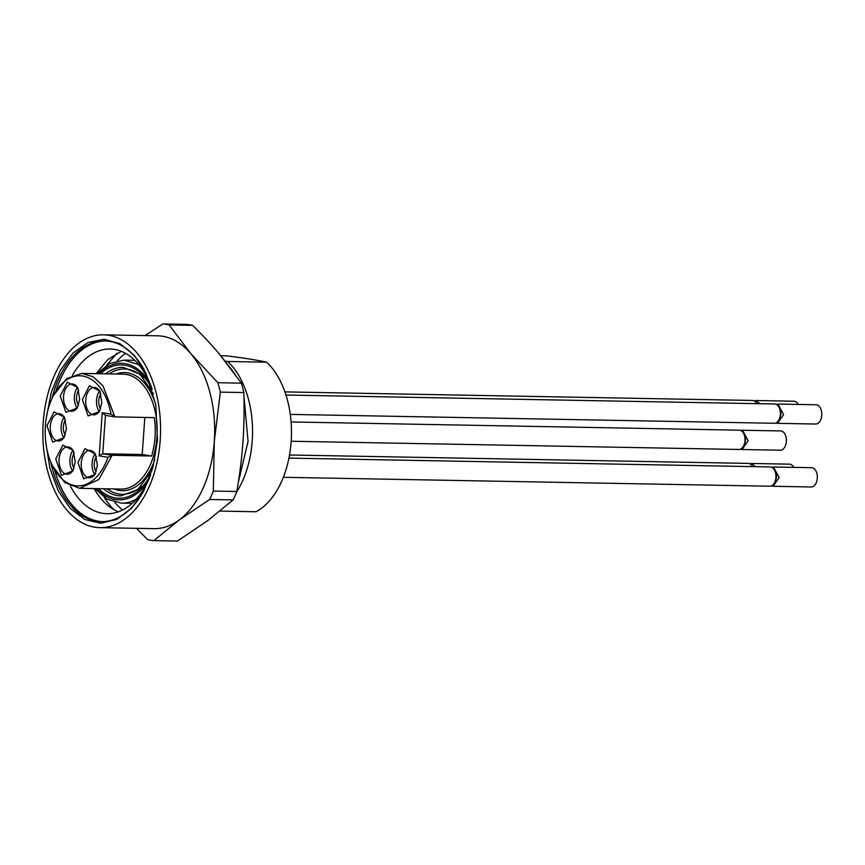 <?xml version="1.0" encoding="UTF-8"?>
<svg xmlns="http://www.w3.org/2000/svg" width="865" height="865" viewBox="0 0 865 865"><rect width="100%" height="100%" fill="white"/><g stroke="black" fill="none" stroke-linecap="round" stroke-linejoin="round"><path stroke-width="1.3" d="M285.969 395.024L774.705 403.987A9.645 5.882 91.1 0 1 780.371 414.562A9.645 5.882 91.1 0 1 774.348 423.277L290.272 414.4M780.025 410.032A5.222 3.19 91.1 0 1 780.879 414.194A5.222 3.19 91.1 0 1 779.895 417.427M775.948 422.942L777.527 423.331L783.549 414.627L777.884 404.052L776.283 404.377M777.884 404.052L816.084 404.755A9.645 5.882 91.1 0 1 821.75 415.319A9.645 5.882 91.1 0 1 815.727 424.034L777.527 423.331M288.942 458.104L770.25 466.938A9.645 5.882 91.1 0 1 775.916 477.502A9.645 5.882 91.1 0 1 769.893 486.217L283.352 477.296M775.581 472.982A5.222 3.19 91.1 0 1 776.424 477.134A5.222 3.19 91.1 0 1 775.44 480.378M771.494 485.892L773.083 486.271L779.106 477.567L773.44 466.992L771.84 467.327M773.44 466.992L811.63 467.695A9.645 5.882 91.1 0 1 817.295 478.269A9.645 5.882 91.1 0 1 811.273 486.973L773.083 486.271M284.92 391.888L752.539 400.463A9.645 5.882 91.1 0 1 756.81 403.663M760 403.717L755.718 400.517L754.118 400.852M755.718 400.517L793.919 401.219A9.645 5.882 91.1 0 1 798.19 404.42M289.526 454.99L748.084 463.402A9.645 5.882 91.1 0 1 752.366 466.603M755.545 466.668L751.263 463.467L749.674 463.791M751.263 463.467L789.464 464.159A9.645 5.882 91.1 0 1 793.735 467.36M291.083 421.958L739.305 430.175A9.645 5.882 91.1 0 1 744.97 440.75A9.645 5.882 91.1 0 1 738.948 449.465L291.181 441.247M744.624 436.22A5.222 3.19 91.1 0 1 745.468 440.382A5.222 3.19 91.1 0 1 744.484 443.615M740.548 449.13L742.127 449.519L748.149 440.815L742.484 430.24L740.883 430.565M742.484 430.24L780.673 430.943A9.645 5.882 91.1 0 1 786.35 441.507A9.645 5.882 91.1 0 1 780.327 450.222L742.127 449.519M142.206 454.503L102.73 453.779L112.158 455.282L107.941 457.304A55.046 33.584 91.1 0 1 52.289 465.457A55.046 33.584 91.1 0 1 45.423 425.515A55.046 33.584 91.1 0 1 53.576 395.24L66.746 378.6L81.753 373.41L93.009 376.686L102.946 385.768L114.872 416.887L154.348 417.611A57.458 35.054 91.1 0 1 155.008 437.128A57.458 35.054 91.1 0 1 151.635 456.006L142.206 454.503L144.823 417.438M52.289 465.457L64.843 482.573L79.656 488.303L98.783 479.524L112.158 455.282L151.635 456.006M53.576 395.24A55.046 33.584 91.1 0 1 86.003 376.848A55.046 33.584 91.1 0 1 110.99 414.119L114.872 416.887L105.444 415.395L102.73 453.779L99.194 455.909L102.243 412.724L110.99 414.119M107.941 457.304L99.194 455.909M55.738 458.98L62.842 445.14L73.222 450.416L75.233 462.083L72.844 470.917L61.502 475.328L55.738 458.98M46.959 425.753L54.052 411.913L64.443 417.19L66.443 428.856L64.064 437.701L52.711 442.112L46.959 425.753M60.193 396.04L67.297 382.2L77.677 387.477L79.677 399.143L77.299 407.977L65.945 412.389L60.193 396.04M82.359 399.565L89.463 385.725L99.843 391.002L101.843 402.668L99.464 411.513L88.111 415.924L82.359 399.565M77.915 462.505L85.008 448.675L95.388 453.952L97.399 465.608L95.02 474.453L83.667 478.864L77.915 462.505M102.243 412.724L105.444 415.395M73.601 451.249A13.656 8.336 -88.9 0 0 67.643 446.902A13.656 8.336 -88.9 0 0 59.112 459.25A13.656 8.336 -88.9 0 0 67.146 474.225A13.656 8.336 -88.9 0 0 73.255 470.106M64.81 418.022A13.656 8.336 -88.9 0 0 58.863 413.686A13.656 8.336 -88.9 0 0 50.332 426.023A13.656 8.336 -88.9 0 0 58.366 440.999A13.656 8.336 -88.9 0 0 64.464 436.879M78.045 388.309A13.656 8.336 -88.9 0 0 72.098 383.963A13.656 8.336 -88.9 0 0 63.567 396.3A13.656 8.336 -88.9 0 0 71.6 411.286A13.656 8.336 -88.9 0 0 77.699 407.166M100.221 391.834A13.656 8.336 -88.9 0 0 94.263 387.498A13.656 8.336 -88.9 0 0 85.732 399.835A13.656 8.336 -88.9 0 0 93.766 414.811A13.656 8.336 -88.9 0 0 99.875 410.691M95.766 454.774A13.656 8.336 -88.9 0 0 89.809 450.438A13.656 8.336 -88.9 0 0 81.278 462.775A13.656 8.336 -88.9 0 0 89.311 477.75A13.656 8.336 -88.9 0 0 95.42 473.631M72.617 471.057A13.656 8.336 91.1 0 1 69.935 459.445A13.656 8.336 91.1 0 1 72.995 450.276M63.837 437.831A13.656 8.336 91.1 0 1 61.156 426.218A13.656 8.336 91.1 0 1 64.215 417.049M77.072 408.107A13.656 8.336 91.1 0 1 74.39 396.505A13.656 8.336 91.1 0 1 77.45 387.336M99.237 411.643A13.656 8.336 91.1 0 1 96.556 400.03A13.656 8.336 91.1 0 1 99.616 390.861M94.782 474.582A13.656 8.336 91.1 0 1 92.101 462.98A13.656 8.336 91.1 0 1 95.161 453.811M74.012 468.203A10.045 6.131 91.1 0 1 72.13 459.791A10.045 6.131 91.1 0 1 74.293 453.174M65.232 434.976A10.045 6.131 91.1 0 1 63.34 426.575A10.045 6.131 91.1 0 1 65.502 419.947M78.466 405.263A10.045 6.131 91.1 0 1 76.574 396.851A10.045 6.131 91.1 0 1 78.737 390.234M100.632 408.788A10.045 6.131 91.1 0 1 98.751 400.387A10.045 6.131 91.1 0 1 100.913 393.759M96.177 471.739A10.045 6.131 91.1 0 1 94.296 463.326A10.045 6.131 91.1 0 1 96.458 456.709M103.476 334.831A96.437 58.842 91.1 0 1 160.176 440.555A96.437 58.842 91.1 0 1 99.94 527.661A96.437 58.842 91.1 0 1 43.25 421.936A96.437 58.842 91.1 0 1 103.476 334.831L157.592 335.815A96.437 58.842 91.1 0 1 190.927 353.774L169.14 324.937L192.679 325.37A108.493 66.194 91.1 0 0 186.397 324.375L162.869 323.943L145.006 335.588M162.869 323.943A108.493 66.194 91.1 0 1 169.14 324.937M192.679 325.37C203.491 336.139 212.466 345.784 219.58 354.304L241.367 383.141L217.839 382.708L190.927 353.774A96.437 58.842 91.1 0 1 214.282 441.55L220.337 392.137L243.865 392.559A108.493 66.194 -88.9 0 0 241.367 383.141M243.865 392.559C244.341 410.983 244.027 427.483 242.935 442.069C241.962 456.666 239.94 473.133 236.88 491.493L213.341 491.061L214.282 441.55A96.437 58.842 91.1 0 1 179.174 520.006L209.579 499.483L233.107 499.905A108.493 66.194 -88.9 0 0 236.88 491.493M233.107 499.905L207.827 520.535L177.422 541.058L153.894 540.625L179.174 520.006A96.437 58.842 91.1 0 1 154.056 528.656L99.94 527.661M217.839 382.708A108.493 66.194 91.1 0 1 220.337 392.137M213.341 491.061A108.493 66.194 91.1 0 1 209.579 499.483M153.894 540.625A108.493 66.194 91.1 0 1 147.612 539.63L136.551 528.331M46.342 417.568L51.316 392.213L60.474 370.09L73.038 353.039L87.992 342.475L104.081 339.264L119.965 343.686L134.345 355.374L146.012 373.345L155.787 404.766L157.495 440.134L153.019 467.057L143.86 490.725L131.545 508.263L116.743 519.411L100.708 523.249L84.748 519.454L70.195 508.35L58.258 490.855L49.921 468.408L45.877 442.88M226.219 361.289L227.668 361.473A81.97 50.008 91.1 0 1 252.212 441.009A81.97 50.008 91.1 0 1 236.761 491.774M146.261 373.875A90.403 55.165 -88.9 0 0 104.643 340.875A90.403 55.165 -88.9 0 0 51.911 398.657M50.743 461.986A90.403 55.165 -88.9 0 0 101.324 521.66A90.403 55.165 -88.9 0 0 144.131 490.217M227.668 361.473L266.604 362.197A81.97 50.008 91.1 0 1 291.148 441.723A81.97 50.008 91.1 0 1 256.029 511.745L220.024 511.085M266.604 362.197C257.489 360.164 244.254 358.056 226.879 355.861L220.856 355.753M56.052 390.775A90.403 55.165 91.1 0 1 105.595 340.907M102.286 521.66A90.403 55.165 91.1 0 1 54.603 470.019M103.346 521.638A90.349 55.122 91.1 0 1 54.679 470.16M56.139 390.623A90.349 55.122 91.1 0 1 106.654 340.972M70.335 486.054A82.359 50.256 -88.9 0 0 107.033 513.724A82.359 50.256 -88.9 0 0 150.142 476.323M151.764 387.974A82.359 50.256 -88.9 0 0 110.06 349.017A82.359 50.256 -88.9 0 0 72.368 375.324M118.375 511.821A82.359 50.256 91.1 0 1 94.08 488.574M96.188 373.68L107.801 359.57L121.316 351.341M134.778 360.316L124.03 360.121L138.768 364.641M136.302 499.159A71.525 43.639 91.1 0 1 121.414 503.138L132.15 503.333M98.697 373.723A68.303 41.682 91.1 0 1 149.18 381.638M147.331 482.562A68.303 41.682 91.1 0 1 96.588 488.617M150.651 474.842A66.702 40.698 91.1 0 1 98.459 488.649M100.567 373.756A66.702 40.698 91.1 0 1 152.218 389.477M152.024 470.571L137.892 489.547L120.905 495.894A64.291 39.228 91.1 0 1 103.432 488.747M105.541 373.842A64.291 39.228 91.1 0 1 123.263 367.344L140 374.307L153.429 393.791M141.633 486.13A62.68 38.244 91.1 0 1 107.022 488.812M109.131 373.918A62.68 38.244 91.1 0 1 143.612 377.864M154.824 459.466A59.069 36.038 91.1 0 1 113.953 488.941M116.061 374.037A59.069 36.038 91.1 0 1 155.83 404.993M81.753 373.41L123.133 374.167A57.458 35.054 91.1 0 1 156.922 437.171A57.458 35.054 91.1 0 1 121.035 489.071L79.656 488.303M104.254 497.397A90.403 55.165 -88.9 0 0 114.05 509.745M106.676 365.225L116.916 353.244M122.625 509.982A86.392 52.711 91.1 0 1 114.721 502.23M117.316 360.792A86.392 52.711 91.1 0 1 125.501 353.331M220.618 355.547L234.783 373.745M243.973 396.84L248.06 441.28L238.34 482.4M124.03 360.121L109.714 363.505L96.923 373.691M94.826 488.584L107.228 499.235L121.414 503.138"/></g></svg>
